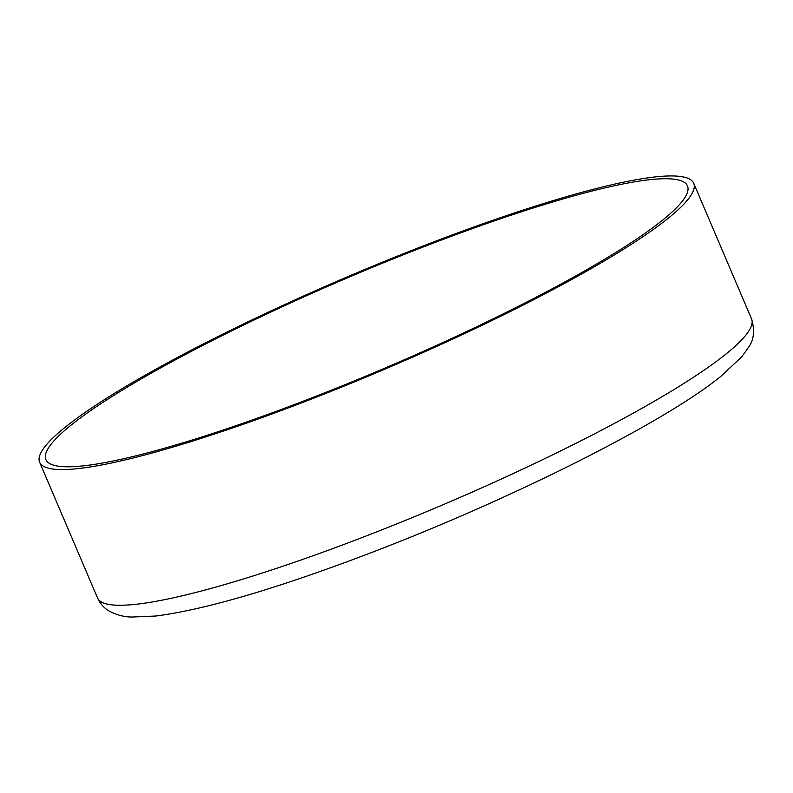 <?xml version="1.0" encoding="UTF-8"?>
<svg xmlns="http://www.w3.org/2000/svg" width="793" height="793" viewBox="0 0 793 793"><rect width="100%" height="100%" fill="white"/><g stroke="black" fill="none" stroke-linecap="round" stroke-linejoin="round"><path stroke-width="1.19" d="M71.439 424.83A348.761 48.869 -23.1 0 0 45.875 459.593A348.761 48.869 -23.1 0 0 311.302 398.076A348.761 48.869 -23.1 0 0 661.917 220.682A348.761 48.869 -23.1 0 0 687.472 185.929A348.761 48.869 -23.1 0 0 422.045 247.446A348.761 48.869 -23.1 0 0 71.439 424.83M667.647 218.699A355.532 49.82 -23.1 0 0 693.706 183.272A355.532 49.82 -23.1 0 0 423.125 245.989A355.532 49.82 -23.1 0 0 65.7 426.812A355.532 49.82 -23.1 0 0 39.65 462.25A355.532 49.82 -23.1 0 0 310.232 399.533A355.532 49.82 -23.1 0 0 667.647 218.699M751.576 318.955C754.906 330.374 753.945 339.761 748.701 347.116L741.723 356.84L721.025 376.199C662.76 423.809 504.298 502.683 361.4 556.389C272.128 589.992 203.583 609.867 155.755 616.022L131.717 617.043C124.035 616.954 116.521 614.962 109.186 611.066C104.25 608.3 100.364 603.919 97.529 597.932A355.532 49.82 -23.1 0 0 368.101 535.225A355.532 49.82 -23.1 0 0 725.526 354.392A355.532 49.82 -23.1 0 0 751.576 318.955L693.706 183.272M97.529 597.932L39.65 462.25"/></g></svg>
